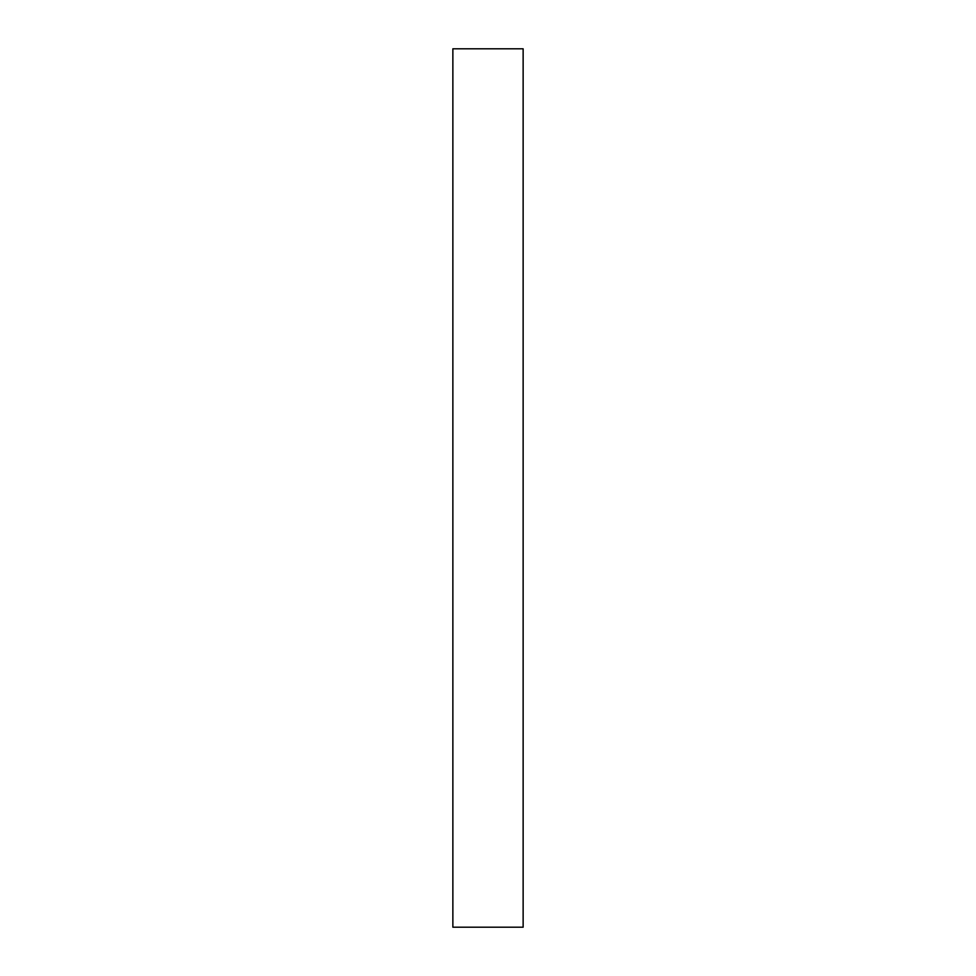 <?xml version="1.0" encoding="UTF-8"?>
<svg xmlns="http://www.w3.org/2000/svg" width="976" height="976" viewBox="0 0 976 976"><rect width="100%" height="100%" fill="white"/><g stroke="black" fill="none" stroke-linecap="round" stroke-linejoin="round"><path stroke-width="0.73" stroke-dasharray="4.88 3.66" d="M523.136 927.2L452.864 927.2L452.864 48.8L523.136 48.8L523.136 927.2"/><path stroke-width="1.46" d="M452.864 48.8L452.864 927.2L523.136 927.2L523.136 48.8L452.864 48.8"/></g></svg>
